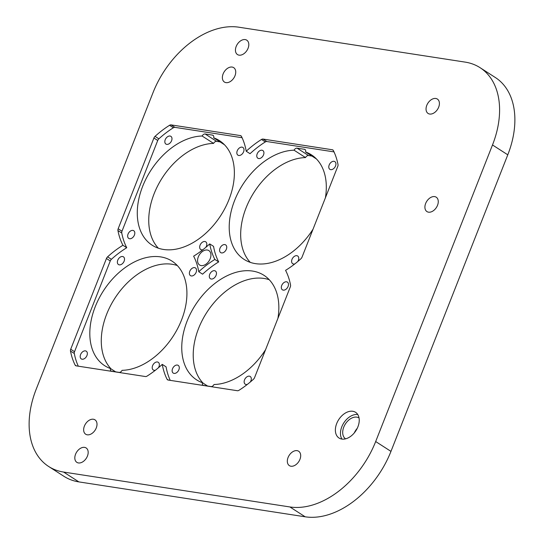 <?xml version="1.0" encoding="UTF-8"?>
<svg xmlns="http://www.w3.org/2000/svg" width="544" height="544" viewBox="0 0 544 544"><rect width="100%" height="100%" fill="white"/><g stroke="black" fill="none" stroke-linecap="round" stroke-linejoin="round"><path stroke-width="0.82" d="M168.348 380.072L167.049 379.236A3.06 2.047 -57.2 0 0 167.572 379.828A3.06 2.047 -57.2 0 0 168.13 380.038L237.381 390.721A3.06 2.047 -57.2 0 0 238.932 390.32A83.586 55.93 122.8 0 0 253.443 379.256A3.06 2.047 -57.2 0 0 254.578 377.604L290.326 286.851A3.06 2.047 -57.2 0 0 290.55 285.056A83.586 55.93 122.8 0 0 285.566 270.348A83.586 55.93 122.8 0 0 300.9 258.774A3.06 2.047 -57.2 0 0 302.036 257.122L337.783 166.369A3.06 2.047 -57.2 0 0 338.008 164.58A83.586 55.93 122.8 0 0 333.377 150.559A3.06 2.047 -57.2 0 0 332.86 149.967A3.06 2.047 -57.2 0 0 332.296 149.756L333.282 150.389M167.049 379.236A83.586 55.93 122.8 0 1 162.262 364.378L166.083 366.84A83.586 55.93 122.8 0 0 170.231 380.365M76.412 365.894L75.113 365.058A3.06 2.047 -57.2 0 0 75.63 365.65A3.06 2.047 -57.2 0 0 76.194 365.86L145.438 376.543A3.06 2.047 -57.2 0 0 146.989 376.142A83.586 55.93 122.8 0 0 162.262 364.378M75.113 365.058A83.586 55.93 122.8 0 1 70.482 351.036L74.304 353.498A83.586 55.93 122.8 0 0 78.295 366.187M74.304 353.498A3.06 2.047 -57.2 0 1 74.528 351.703L70.706 349.241A3.06 2.047 -57.2 0 0 70.482 351.036M74.528 351.703L110.269 260.957A3.06 2.047 -57.2 0 1 111.404 259.304A83.586 55.93 122.8 0 1 126.745 247.724A83.586 55.93 122.8 0 1 121.761 233.016A3.06 2.047 -57.2 0 1 121.985 231.22L157.733 140.474A3.06 2.047 -57.2 0 1 158.868 138.822A83.586 55.93 122.8 0 1 173.38 127.752A3.06 2.047 -57.2 0 1 174.93 127.357L242.08 137.714M70.706 349.241L106.447 258.495L110.269 260.957M111.404 259.304L107.583 256.843A3.06 2.047 -57.2 0 0 106.447 258.495M107.583 256.843A83.586 55.93 122.8 0 1 122.924 245.269L126.745 247.724M121.985 231.22L118.164 228.766A3.06 2.047 -57.2 0 0 117.939 230.554L121.761 233.016M118.164 228.766L153.911 138.013L157.733 140.474M158.868 138.822L155.047 136.36A3.06 2.047 -57.2 0 0 153.911 138.013M155.047 136.36A83.586 55.93 122.8 0 1 169.558 125.29L173.38 127.752M174.93 127.357L171.108 124.896A3.06 2.047 -57.2 0 0 169.558 125.29M171.108 124.896L240.36 135.578L241.339 136.211M334.016 151.892L266.866 141.535A3.06 2.047 -57.2 0 0 265.316 141.93A83.586 55.93 122.8 0 0 250.043 153.7L246.221 151.239A83.586 55.93 122.8 0 0 241.441 136.381A3.06 2.047 -57.2 0 0 240.917 135.789A3.06 2.047 -57.2 0 0 240.36 135.578M266.866 141.535L263.044 139.074A3.06 2.047 -57.2 0 0 261.494 139.468L265.316 141.93M263.044 139.074L332.296 149.756M87.258 434.812A8.561 5.732 122.8 0 1 85.694 434.221A8.561 5.732 122.8 0 1 85.51 423.926A8.561 5.732 122.8 0 1 94.962 419.825A8.561 5.732 122.8 0 1 95.764 429.053A8.561 5.732 122.8 0 1 87.258 434.812M429.665 114.043A8.561 5.732 122.8 0 1 428.094 113.458A8.561 5.732 122.8 0 1 427.91 103.156A8.561 5.732 122.8 0 1 437.369 99.062A8.561 5.732 122.8 0 1 438.165 108.29A8.561 5.732 122.8 0 1 429.665 114.043M290.938 466.222A8.561 5.732 122.8 0 1 289.367 465.637A8.561 5.732 122.8 0 1 289.19 455.335A8.561 5.732 122.8 0 1 298.642 451.234A8.561 5.732 122.8 0 1 299.438 460.469A8.561 5.732 122.8 0 1 290.938 466.222M225.984 82.634A8.561 5.732 122.8 0 1 224.42 82.049A8.561 5.732 122.8 0 1 224.237 71.747A8.561 5.732 122.8 0 1 233.689 67.646A8.561 5.732 122.8 0 1 234.491 76.881A8.561 5.732 122.8 0 1 225.984 82.634M207.318 250.022A8.561 5.732 122.8 0 1 208.889 250.607A8.561 5.732 122.8 0 1 209.066 260.909A8.561 5.732 122.8 0 1 199.614 265.01A8.561 5.732 122.8 0 1 198.818 255.775A8.561 5.732 122.8 0 1 207.318 250.022M341.945 439.09A15.293 10.234 122.8 0 1 343.794 422.912A15.293 10.234 122.8 0 1 357.755 414.535M352.777 411.271A15.293 10.234 122.8 0 1 355.579 412.318A15.293 10.234 122.8 0 1 355.905 430.712A15.293 10.234 122.8 0 1 339.028 438.022A15.293 10.234 122.8 0 1 337.6 421.546A15.293 10.234 122.8 0 1 352.777 411.271M359.04 417.942A12.437 8.323 -57.2 0 0 356.85 417.146A12.437 8.323 -57.2 0 0 344.542 425.428A12.437 8.323 -57.2 0 0 345.576 438.845M357.252 428.312A12.437 8.323 -57.2 0 0 354.28 432.929M239.061 55.155A8.561 5.732 122.8 0 1 237.49 54.57A8.561 5.732 122.8 0 1 237.306 44.268A8.561 5.732 122.8 0 1 246.765 40.174A8.561 5.732 122.8 0 1 247.561 49.402A8.561 5.732 122.8 0 1 239.061 55.155M78.431 462.944A8.561 5.732 122.8 0 1 76.86 462.352A8.561 5.732 122.8 0 1 76.677 452.057A8.561 5.732 122.8 0 1 86.129 447.957A8.561 5.732 122.8 0 1 86.931 457.184A8.561 5.732 122.8 0 1 78.431 462.944M428.516 212.174A8.561 5.732 122.8 0 1 426.952 211.589A8.561 5.732 122.8 0 1 426.768 201.287A8.561 5.732 122.8 0 1 436.22 197.193A8.561 5.732 122.8 0 1 437.022 206.421A8.561 5.732 122.8 0 1 428.516 212.174M238.775 155.475A4.59 3.067 -57.2 0 0 243.331 152.395A4.59 3.067 -57.2 0 0 242.903 147.451A4.59 3.067 -57.2 0 0 237.837 149.648A4.59 3.067 -57.2 0 0 237.932 155.162A4.59 3.067 -57.2 0 0 238.775 155.475M250.294 382.01A4.59 3.067 -57.2 0 0 250.206 376.482A4.59 3.067 -57.2 0 0 245.147 378.672A4.59 3.067 -57.2 0 0 245.242 384.193A4.59 3.067 -57.2 0 0 246.078 384.506A4.59 3.067 -57.2 0 0 247.364 384.397M174.073 373.402A4.59 3.067 -57.2 0 0 178.622 370.314A4.59 3.067 -57.2 0 0 178.194 365.371A4.59 3.067 -57.2 0 0 173.135 367.567A4.59 3.067 -57.2 0 0 173.23 373.089A4.59 3.067 -57.2 0 0 174.073 373.402M283.254 290.136A4.59 3.067 -57.2 0 0 287.81 287.055A4.59 3.067 -57.2 0 0 287.382 282.112A4.59 3.067 -57.2 0 0 282.316 284.308A4.59 3.067 -57.2 0 0 282.411 289.823A4.59 3.067 -57.2 0 0 283.254 290.136M82.13 359.224A4.59 3.067 -57.2 0 0 86.686 356.136A4.59 3.067 -57.2 0 0 86.258 351.193A4.59 3.067 -57.2 0 0 81.192 353.389A4.59 3.067 -57.2 0 0 81.294 358.911A4.59 3.067 -57.2 0 0 82.13 359.224M202.586 274.183A83.586 55.93 122.8 0 1 218.681 261.909A83.586 55.93 122.8 0 1 213.547 246.357L209.726 243.896A83.586 55.93 122.8 0 1 193.63 256.17A83.586 55.93 122.8 0 1 198.764 271.721L202.586 274.183M297.752 261.535A4.59 3.067 -57.2 0 0 297.67 256A4.59 3.067 -57.2 0 0 292.604 258.189A4.59 3.067 -57.2 0 0 292.699 263.711A4.59 3.067 -57.2 0 0 293.542 264.024A4.59 3.067 -57.2 0 0 294.821 263.915M166.763 144.371A4.59 3.067 -57.2 0 0 171.319 141.29A4.59 3.067 -57.2 0 0 170.891 136.347A4.59 3.067 -57.2 0 0 165.825 138.543A4.59 3.067 -57.2 0 0 165.92 144.058A4.59 3.067 -57.2 0 0 166.763 144.371M119.306 264.853A4.59 3.067 -57.2 0 0 123.862 261.773A4.59 3.067 -57.2 0 0 123.434 256.829A4.59 3.067 -57.2 0 0 118.368 259.019A4.59 3.067 -57.2 0 0 118.463 264.54A4.59 3.067 -57.2 0 0 119.306 264.853M191.318 275.958A4.59 3.067 -57.2 0 0 195.874 272.877A4.59 3.067 -57.2 0 0 195.446 267.934A4.59 3.067 -57.2 0 0 190.38 270.13A4.59 3.067 -57.2 0 0 190.475 275.645A4.59 3.067 -57.2 0 0 191.318 275.958M330.711 169.653A4.59 3.067 -57.2 0 0 335.267 166.573A4.59 3.067 -57.2 0 0 334.839 161.629A4.59 3.067 -57.2 0 0 329.773 163.826A4.59 3.067 -57.2 0 0 329.875 169.34A4.59 3.067 -57.2 0 0 330.711 169.653M221.53 252.919A4.59 3.067 -57.2 0 0 226.086 249.839A4.59 3.067 -57.2 0 0 225.658 244.895A4.59 3.067 -57.2 0 0 220.592 247.085A4.59 3.067 -57.2 0 0 220.687 252.606A4.59 3.067 -57.2 0 0 221.53 252.919M202.123 136.02A62.179 41.609 -57.2 0 0 144.548 181.914A62.179 41.609 -57.2 0 0 152.164 245.215A62.179 41.609 -57.2 0 0 220.803 215.465A62.179 41.609 -57.2 0 0 219.49 140.665A62.179 41.609 -57.2 0 0 213.67 137.802A3.06 2.047 -57.2 0 0 213.064 135.327A3.06 2.047 -57.2 0 0 212.5 135.116L205.149 133.987A3.06 2.047 -57.2 0 0 202.123 136.02L213.581 143.405A62.179 41.609 -57.2 0 0 158.25 184.742A62.179 41.609 -57.2 0 0 158.345 248.2M119.048 372.375A3.06 2.047 -57.2 0 0 122.074 370.335A62.179 41.609 -57.2 0 0 179.649 324.442A62.179 41.609 -57.2 0 0 172.033 261.14A62.179 41.609 -57.2 0 0 103.387 290.89A62.179 41.609 -57.2 0 0 104.7 365.697A62.179 41.609 -57.2 0 0 110.52 368.553A3.06 2.047 -57.2 0 0 111.132 371.028A3.06 2.047 -57.2 0 0 111.69 371.239L119.048 372.375M258.699 158.549A4.59 3.067 -57.2 0 0 263.255 155.468A4.59 3.067 -57.2 0 0 262.827 150.525A4.59 3.067 -57.2 0 0 257.768 152.721A4.59 3.067 -57.2 0 0 257.863 158.236A4.59 3.067 -57.2 0 0 258.699 158.549M211.242 279.031A4.59 3.067 -57.2 0 0 215.798 275.951A4.59 3.067 -57.2 0 0 215.37 271.007A4.59 3.067 -57.2 0 0 210.304 273.197A4.59 3.067 -57.2 0 0 210.406 278.718A4.59 3.067 -57.2 0 0 211.242 279.031M158.358 367.832A4.59 3.067 -57.2 0 0 158.27 362.297A4.59 3.067 -57.2 0 0 153.204 364.494A4.59 3.067 -57.2 0 0 153.306 370.015A4.59 3.067 -57.2 0 0 154.142 370.328A4.59 3.067 -57.2 0 0 155.421 370.219M205.816 247.35A4.59 3.067 -57.2 0 0 205.727 241.822A4.59 3.067 -57.2 0 0 200.668 244.011A4.59 3.067 -57.2 0 0 200.763 249.533A4.59 3.067 -57.2 0 0 201.6 249.846A4.59 3.067 -57.2 0 0 202.885 249.737M129.594 238.741A4.59 3.067 -57.2 0 0 134.144 235.661A4.59 3.067 -57.2 0 0 133.715 230.71A4.59 3.067 -57.2 0 0 128.656 232.907A4.59 3.067 -57.2 0 0 128.751 238.428A4.59 3.067 -57.2 0 0 129.594 238.741M277.923 318.335A62.179 41.609 -57.2 0 0 263.969 275.325A62.179 41.609 -57.2 0 0 195.323 305.075A62.179 41.609 -57.2 0 0 196.642 379.875A62.179 41.609 -57.2 0 0 202.463 382.731A3.06 2.047 -57.2 0 0 203.068 385.206A3.06 2.047 -57.2 0 0 203.626 385.417L210.984 386.553A3.06 2.047 -57.2 0 0 214.01 384.513A62.179 41.609 -57.2 0 0 265.588 349.649M325.387 197.853A62.179 41.609 -57.2 0 0 311.426 154.843A62.179 41.609 -57.2 0 0 305.606 151.98A3.06 2.047 -57.2 0 0 305 149.505A3.06 2.047 -57.2 0 0 304.443 149.294L297.085 148.165A3.06 2.047 -57.2 0 0 294.059 150.198A62.179 41.609 -57.2 0 0 236.484 196.092A62.179 41.609 -57.2 0 0 244.1 259.393A62.179 41.609 -57.2 0 0 313.052 229.167M198.764 271.721A83.586 55.93 122.8 0 1 214.86 259.447L218.681 261.909M214.86 259.447A83.586 55.93 122.8 0 1 209.726 243.896M246.221 151.239A83.586 55.93 122.8 0 1 261.494 139.468M122.924 245.269A83.586 55.93 122.8 0 1 117.939 230.554M305.606 151.98L316.438 158.957M311.957 156.074L308.55 155.543A3.06 2.047 -57.2 0 0 305.524 157.583A62.179 41.609 -57.2 0 0 250.186 198.92A62.179 41.609 -57.2 0 0 250.288 262.378M294.059 150.198L305.524 157.583M110.52 368.553L115.641 371.851M177.31 265.54A62.179 41.609 -57.2 0 0 114.696 298.513A62.179 41.609 -57.2 0 0 111.153 368.961M390.966 451.384L375.68 441.538A81.546 54.563 122.8 0 1 289.898 506.954L305.177 516.8A81.546 54.563 -57.2 0 0 390.966 451.384L507.783 154.816A81.546 54.563 -57.2 0 0 495.36 77.527L480.073 67.687A81.546 54.563 122.8 0 1 492.497 144.969L507.783 154.816M375.68 441.538L492.497 144.969M48.64 466.473L63.927 476.313A81.546 54.563 -57.2 0 0 78.873 481.896L63.587 472.056A81.546 54.563 122.8 0 1 48.64 466.473A81.546 54.563 122.8 0 1 36.217 389.184L153.034 92.616A81.546 54.563 122.8 0 1 238.823 27.2L465.127 62.104A81.546 54.563 122.8 0 1 480.073 67.687M63.587 472.056L289.898 506.954M213.67 137.802L224.502 144.779M220.014 141.889L216.614 141.365A3.06 2.047 -57.2 0 0 213.581 143.405M269.246 279.718A62.179 41.609 -57.2 0 0 206.638 312.691A62.179 41.609 -57.2 0 0 203.096 383.139M202.463 382.731L207.577 386.029M78.873 481.896L305.177 516.8M304.443 149.294L305.422 149.933M297.085 148.165L308.55 155.543M212.5 135.116L213.486 135.748M205.149 133.987L216.614 141.365"/></g></svg>

